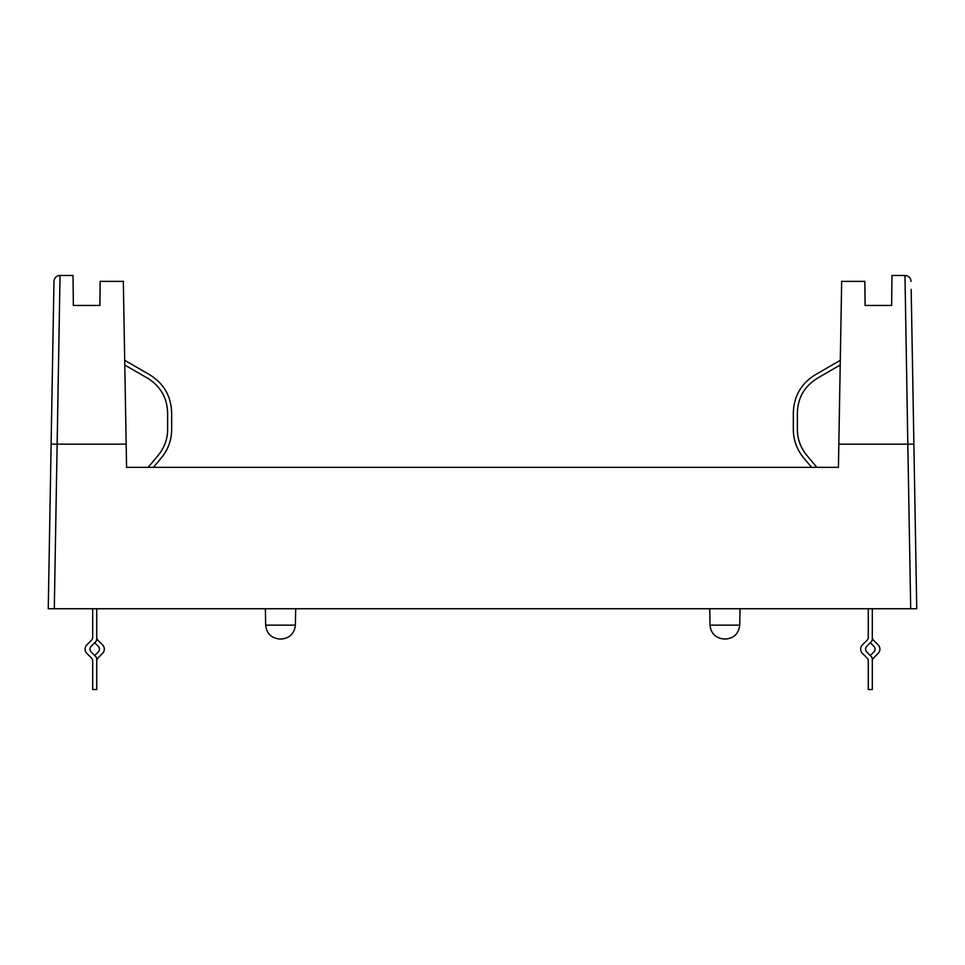 <?xml version="1.0" encoding="UTF-8"?>
<svg xmlns="http://www.w3.org/2000/svg" width="965" height="965" viewBox="0 0 965 965"><rect width="100%" height="100%" fill="white"/><g stroke="black" fill="none" stroke-linecap="round" stroke-linejoin="round"><path stroke-width="1.45" d="M73.038 275.471L73.352 305.447L99.902 305.447L73.352 305.447L73.038 275.471L60.023 275.471A6.055 6.055 0 0 0 53.968 281.43L51.121 444.153L57.176 444.153L60.023 275.471L54.305 608.734L48.25 608.734L51.121 444.153L48.25 608.734M54.305 608.734L916.75 608.734L913.879 444.153L916.75 608.734M51.121 444.153L51.266 435.649M911.177 289.416L913.879 444.153L907.824 444.153L910.695 608.734M913.807 439.931L913.734 435.649M838.428 467.35L840.213 365.035L817.56 378.111C804.508 386.145 797.778 397.809 797.367 413.092L797.367 429.377C797.44 439.147 800.588 447.796 806.812 455.347L816.885 467.35L838.428 467.35L126.572 467.35L123.327 281.382L124.702 360.319L149.466 374.613C163.821 383.443 171.227 396.277 171.673 413.092L171.673 429.377C171.589 440.124 168.127 449.642 161.288 457.941L153.387 467.35L811.613 467.35L803.712 457.941C796.873 449.642 793.411 440.124 793.327 429.377L793.327 413.092C793.773 396.277 801.179 383.443 815.534 374.613L840.298 360.319L841.673 281.382L864.845 281.382L865.098 305.447L891.648 305.447L865.098 305.447M99.902 305.447L100.155 281.382L123.327 281.382M891.962 275.471L891.648 305.447L891.962 275.471L904.977 275.471L907.824 444.153L838.826 444.153L841.673 281.382M126.572 467.35L148.115 467.35L158.188 455.347C164.412 447.796 167.56 439.147 167.633 429.377L167.633 413.092C167.222 397.809 160.492 386.145 147.44 378.111L124.787 365.035L126.174 444.153L57.176 444.153M911.032 281.43A6.055 6.055 0 0 0 904.977 275.471A6.055 6.055 0 0 1 911.032 281.43M280.526 639.035L279.802 639.035L280.526 639.035M724.872 639.035L725.596 639.035L724.872 639.035M868.271 608.734L868.271 637.358A4.041 4.041 0 0 1 867.089 640.217L862.457 644.849A6.055 6.055 0 0 0 862.457 653.414L867.089 658.046A4.041 4.041 0 0 1 868.271 660.904L868.271 689.529L872.312 689.529L872.312 659.228A4.041 4.041 0 0 0 871.13 656.369L866.751 651.99A4.041 4.041 0 0 1 866.751 646.273L871.13 641.894A4.041 4.041 0 0 0 872.312 639.035L872.312 608.734M870.297 655.537L873.844 651.99A4.041 4.041 0 0 0 873.844 646.273L870.297 642.726M872.312 660.904A4.041 4.041 0 0 1 873.494 658.046L878.126 653.414A6.055 6.055 0 0 0 878.126 644.849L873.494 640.217A4.041 4.041 0 0 1 872.312 637.358M96.729 608.734L96.729 639.035A4.041 4.041 0 0 1 95.547 641.894L91.156 646.273A4.041 4.041 0 0 0 91.156 651.99L95.547 656.369A4.041 4.041 0 0 1 96.729 659.228L96.729 689.529L92.688 689.529L92.688 660.904A4.041 4.041 0 0 0 91.506 658.046L86.874 653.414A6.055 6.055 0 0 1 86.874 644.849L91.506 640.217A4.041 4.041 0 0 0 92.688 637.358L92.688 608.734M94.703 655.537L98.249 651.99A4.041 4.041 0 0 0 98.249 646.273L94.703 642.726M96.729 660.904A4.041 4.041 0 0 1 97.911 658.046L102.543 653.414A6.055 6.055 0 0 0 102.543 644.849L97.911 640.217A4.041 4.041 0 0 1 96.729 637.358M281.249 639.035C289.693 638.203 294.409 633.571 295.387 625.139L265.665 625.139L265.375 608.734M725.596 639.035C734.051 638.203 738.756 633.571 739.733 625.139L710.011 625.139C710.988 633.571 715.704 638.203 724.148 639.035M265.665 625.139C266.642 633.571 271.346 638.203 279.802 639.035M739.733 625.139L740.022 608.734M710.011 625.139L709.721 608.734M295.387 625.139L295.676 608.734"/></g></svg>
